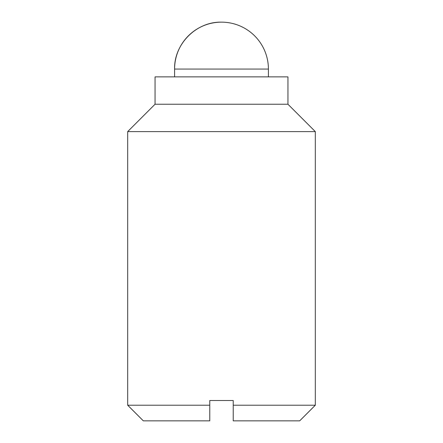 <?xml version="1.0" encoding="UTF-8"?>
<svg xmlns="http://www.w3.org/2000/svg" width="443" height="443" viewBox="0 0 443 443"><rect width="100%" height="100%" fill="white"/><g stroke="black" fill="none" stroke-linecap="round" stroke-linejoin="round"><path stroke-width="0.33" stroke-dasharray="2.21 1.66" d="M127.689 131.599L315.311 131.599M315.311 405.212L233.228 405.212L233.228 420.85L299.678 420.85M143.322 420.85L209.772 420.85L209.772 400.522L233.228 400.522L233.228 405.212M209.772 405.212L127.689 405.212M155.05 104.238L287.95 104.238M268.408 76.872L174.592 76.872L268.408 76.872M155.05 76.872L287.95 76.872M174.592 69.058L268.408 69.058"/><path stroke-width="0.66" d="M209.772 405.212L209.772 400.522L233.228 400.522L233.228 405.212L315.311 405.212L315.311 131.599L127.689 131.599L127.689 405.212L209.772 405.212L209.772 420.85L143.322 420.85L127.689 405.212M315.311 405.212L299.678 420.85L233.228 420.85L233.228 405.212M315.311 131.599L287.95 104.238L155.05 104.238L127.689 131.599M268.408 76.872L268.408 69.058L174.592 69.058C173.949 43.99 196.437 21.502 221.5 22.15A46.908 46.908 0 0 0 174.592 69.058L174.592 76.872M287.95 104.238L287.95 76.872L155.05 76.872L155.05 104.238M268.408 69.058A46.908 46.908 0 0 0 221.5 22.15"/></g></svg>
